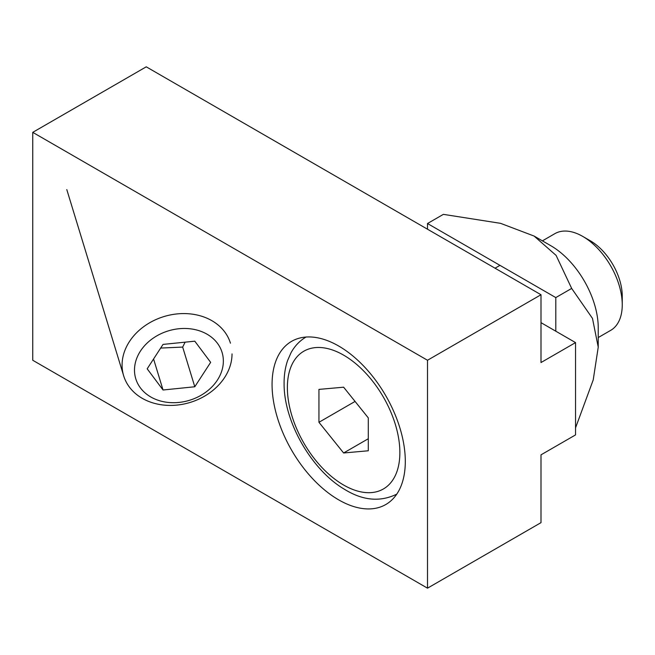 <?xml version="1.0" encoding="UTF-8"?>
<svg xmlns="http://www.w3.org/2000/svg" width="655" height="655" viewBox="0 0 655 655"><rect width="100%" height="100%" fill="white"/><g stroke="black" fill="none" stroke-linecap="round" stroke-linejoin="round"><path stroke-width="0.98" d="M338.684 346.02A94.205 54.39 60 0 1 400.23 429.033A94.205 54.39 60 0 1 385.795 504.522A94.205 54.39 60 0 1 291.581 450.141A94.205 54.39 60 0 1 291.581 341.353A94.205 54.39 60 0 1 338.684 346.02M575.54 342.598L540.997 362.543L540.997 294.734L146.245 66.826L32.75 132.351L32.75 360.266L427.502 588.174L540.997 522.649L540.997 454.848L575.54 434.904L575.54 342.598L540.997 322.653M540.997 294.734L427.502 360.258L427.502 588.174M427.502 360.258L32.75 132.351M542.414 240.852L554.859 233.663A55.831 32.234 60 0 1 582.778 236.43A55.831 32.234 60 0 1 622.25 304.804A55.831 32.234 60 0 1 610.689 330.357L598.236 337.546M582.778 236.43L590.343 240.803A45.121 26.053 -120 0 1 622.25 296.068L622.25 304.804M368.29 417.882L368.29 450.779L343.621 452.982L318.944 422.295L318.944 389.398L343.621 387.195L368.29 417.882M343.621 452.982L368.29 438.744M355.067 401.433L318.944 422.295M230.454 343.195A55.831 44.892 163 0 0 163.947 316.57A55.831 44.892 163 0 0 123.664 375.806A55.831 44.892 163 0 0 183.662 404.078A55.831 44.892 163 0 0 232.034 353.905M223.355 361.061A45.121 36.287 -17 0 1 156.701 399.755A45.121 36.287 -17 0 1 156.701 335.941A45.121 36.287 -17 0 1 223.355 361.061M163.046 344.407L194.789 341.181L210.656 362.354L194.789 386.761L163.046 389.995L147.178 368.814L163.046 344.407M153.573 358.973L163.046 389.995M160.663 348.067L182.671 347.084L194.789 386.761M182.671 347.084L185.128 342.164M534.087 236.054L550.863 245.74A66.99 38.678 60 0 1 598.236 327.787L598.236 347.158L592.488 318.42L571.668 288.429L556.103 255.401L534.087 236.054L500.576 223.339L443.369 214.357L427.502 223.519L427.502 229.209M575.54 427.862L593.225 379.892L598.236 347.158M555.8 331.201L555.8 297.583L571.668 288.429M555.8 297.583L427.502 223.519M399.869 452.564A79.55 45.932 60 0 1 315.497 460.105A79.55 45.932 60 0 1 315.497 347.6A79.55 45.932 60 0 1 399.869 452.564M495.041 268.206L499.978 265.357M306.155 336.965C299.744 340.723 294.685 346.02 290.976 352.84L287.578 360.577C285.171 367.66 284.008 375.421 284.098 383.871C283.893 421.787 311.616 470.167 344.555 489.342C362.837 500.657 380.277 502.238 396.873 494.091M66.794 189.59L123.664 375.806"/></g></svg>
